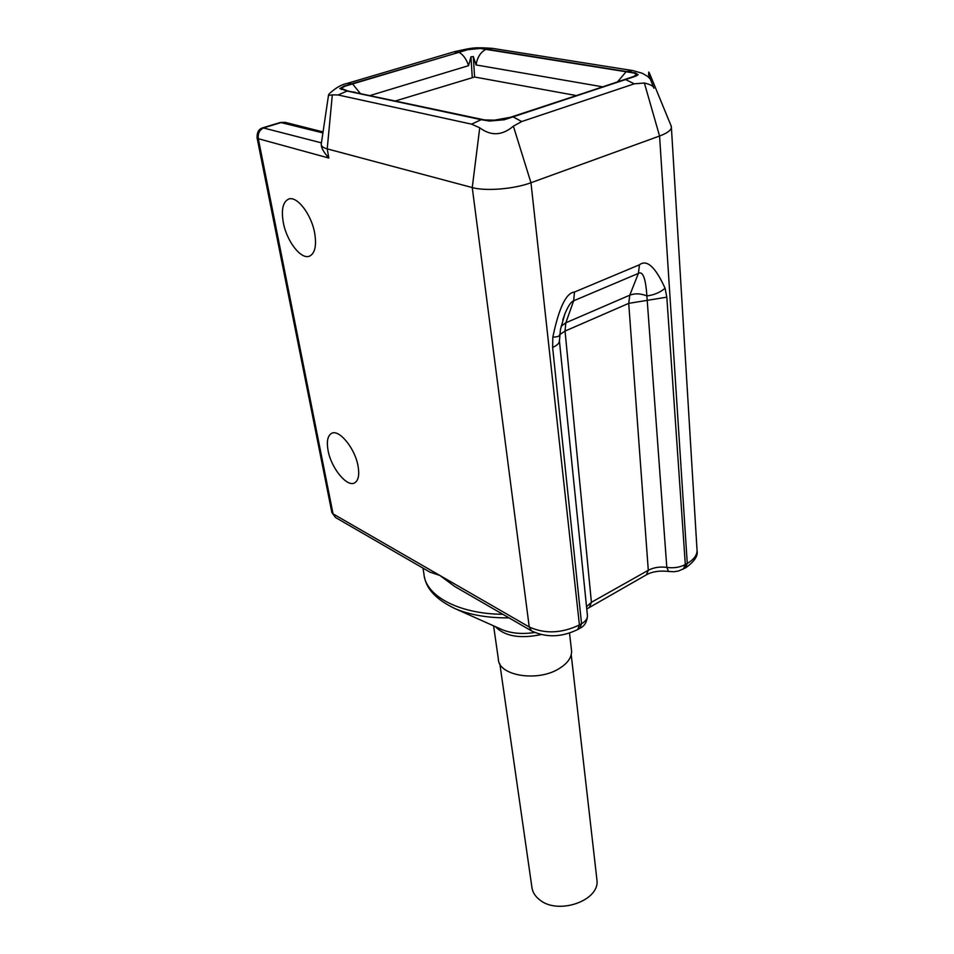 <?xml version="1.0" encoding="UTF-8"?>
<svg xmlns="http://www.w3.org/2000/svg" width="954" height="954" viewBox="0 0 954 954"><rect width="100%" height="100%" fill="white"/><g stroke="black" fill="none" stroke-linecap="round" stroke-linejoin="round"><path stroke-width="1.43" d="M696.98 549.194L697.088 551.007C696.778 555.622 693.51 559.759 687.262 563.444L659.572 136.017L530.973 182.739C514.111 189.071 485.562 191.396 472.254 187.568L529.243 626.993L531.569 630.916L454.7 586.46L439.794 575.417L429.92 572.126L335.498 517.497L331.813 512.274L257.091 137.913M339.862 88.615L343.953 86.099L459.017 52.339L453.985 51.826L347.9 83.189M339.827 88.448L347.137 91.035L481.174 119.679L489.533 121.051L504.308 119.751L635.006 76.439L638.131 74.674L635.376 72.945L480.279 48.141L467.937 49.322L459.017 52.339M648.589 74.746L649.376 72.981L648.792 72.051L648.589 74.746L653.931 88.257C653.764 86.242 650.58 84.501 644.379 83.01L634.303 83.821L521.731 121.54L513.383 126.166C502.209 135.683 491 136.231 479.743 127.8L472.254 187.568L327.21 148.872L328.832 158.042C323.847 152.39 321.355 148.085 321.319 145.127M314.713 233.313C316.656 245.583 315.011 253.156 309.764 256.03C301.392 260.263 286.725 241.541 283.314 222.556C281.156 209.987 282.825 202.212 288.323 199.219C296.611 195.117 311.505 214.221 314.713 233.313M358.084 466.244C359.527 474.901 358.43 480.411 354.793 482.772C347.244 487.792 331.157 468.175 328.069 450.503C326.483 441.595 327.592 435.918 331.408 433.474C338.837 428.549 355.186 448.452 358.084 466.244M479.743 127.8L471.586 124.151L338.074 94.971L332.326 94.84C329.464 95.495 328.224 95.483 328.581 94.78L329.428 93.623C335.796 87.756 341.83 84.322 347.542 83.296L352.348 83.964M328.534 95.042L321.2 144.448C321.307 146.332 323.311 147.798 327.21 148.872L332.326 94.84M644.379 83.01L659.572 136.017C666.953 133.262 670.9 130.424 671.401 127.514L670.948 125.475M683.326 569.144L685.318 564.541C679.892 567.403 673.715 568.346 666.81 567.403C659.953 566.473 653.776 567.427 648.291 570.277L628.722 303.36L629.771 295.191C634.863 293.188 640.563 293.427 646.884 295.895C653.86 295.108 659.918 292.556 665.081 288.275C655.422 266.977 646.895 259.142 639.478 264.771L574.487 292.043C566.163 292.783 558.949 307.82 552.831 337.167L552.628 347.435L581.546 623.737L579.412 624.953C561.608 633.408 544.889 634.088 529.243 626.993L333.053 513.872L258.307 138.7L328.832 158.042M685.258 568.035L687.262 563.444L685.318 564.541L666.822 297.171L665.081 288.275M561.131 326.22L565.841 322.786L565.042 331.074L559.604 334.699M559.557 335.021L559.497 335.426C559.008 336.392 556.778 336.977 552.831 337.167M671.401 127.514L697.088 551.007C698.101 555.991 694.309 561.584 685.699 567.785L678.425 571.041L673.751 571.732L668.611 571.446L666.81 567.403L646.884 295.895C645.691 278.341 642.853 270.841 638.381 273.404L573.652 300.796C571.017 301.726 568.083 306.115 564.851 313.973L562.753 319.936M504.463 119.357L489.7 120.717L482.02 119.655L347.948 91.024L341.127 88.352L345.253 86.11L467.794 49.68L480.148 48.451L633.981 73.029L636.7 74.603L633.599 76.511L504.499 119.679M355.329 92.371L353.374 91.954M485.598 49.513C480.375 52.494 477.203 57.634 476.07 64.944L473.315 56.584L470.966 56.799L468.581 65.647C466.494 59.398 463.489 55.058 459.578 52.637M395.505 100.933L474.591 77.012L576.121 95.519M323.048 131.938L285.067 122.327L281.657 122.41L264.031 127.764C259.619 129.661 257.711 133.31 258.307 138.7L257.067 137.781C256.888 132.308 258.796 128.981 262.815 127.788L321.415 142.861M569.538 633.122L571.601 651.248C571.613 657.735 567.403 663.555 558.961 668.706C537.341 682.337 498.024 675.623 498.334 658.868L493.588 625.836M499.836 663.901L531.819 886.66C532.308 891.704 534.86 896.044 539.499 899.705C557.649 915.315 599.661 900.886 596.977 880.303L596.739 878.288M422.956 568.095L423.898 573.652C425.162 595.642 458.325 613.959 502.818 614.293M486.278 49.191L492.324 48.344C473.935 47.199 473.411 47.521 454.378 51.707M626.635 71.598L632.884 70.596L492.324 48.344M285.067 122.327L280.44 122.446L322.905 132.892M347.137 91.035L338.074 94.971M481.174 119.679L471.586 124.151M513.169 116.913L521.731 121.54M625.621 79.599L634.303 83.821M646.395 574.809L648.291 570.277L591.408 602.308L586.531 606.708M589.667 606.851L591.408 602.308L565.042 331.074L628.722 303.36L666.822 297.171M587.366 614.936L587.473 615.938C587.402 618.848 585.422 621.448 581.546 623.737L579.865 628.328M577.73 629.545L579.412 624.953L530.973 182.739L513.383 126.166M559.354 340.268L559.426 341.043C559.259 343.345 556.981 345.479 552.628 347.435M574.487 292.043L573.652 300.796L565.841 322.786L629.771 295.191L638.381 273.404L639.478 264.771M347.948 91.024L484.501 119.918L494.53 120.156L512.513 116.901M484.501 119.918L482.02 119.655M360.242 93.409L352.897 84.298M370.128 95.519L468.581 65.647M617.62 81.758L625.931 71.955M476.07 64.944L602.439 86.79M510.855 117.151L624.942 79.623M470.966 56.799L472.242 77.226M473.315 56.584L474.591 77.012M424.506 577.325C426.82 589.548 436.944 599.959 454.903 608.557C469.845 614.936 487.888 618.037 509.019 617.882M534.693 632.49C522.172 634.386 511.296 633.42 502.054 629.616L454.903 608.557M541.085 634.577C520.049 638.965 504.785 636.306 495.329 626.611M650.294 79.051C647.838 76.833 649.507 77.25 642.173 73.219L632.872 70.596M671.354 126.453L649.376 72.981M668.611 571.446C659.81 570.48 652.536 571.518 646.812 574.57L586.758 608.974M562.765 319.912L564.851 313.973L560.427 329.631L559.426 341.043L587.473 615.938C586.913 622.008 584.516 626.051 580.282 628.09L578.148 629.306C561.906 637.355 546.38 637.892 531.569 630.916M341.305 89.461L341.15 88.519M636.795 75.819L636.7 74.603M331.849 512.489L335.498 517.497M280.44 122.446L262.958 127.741M501.422 629.33L502.054 629.616M571.219 654.754L596.977 880.303"/></g></svg>
